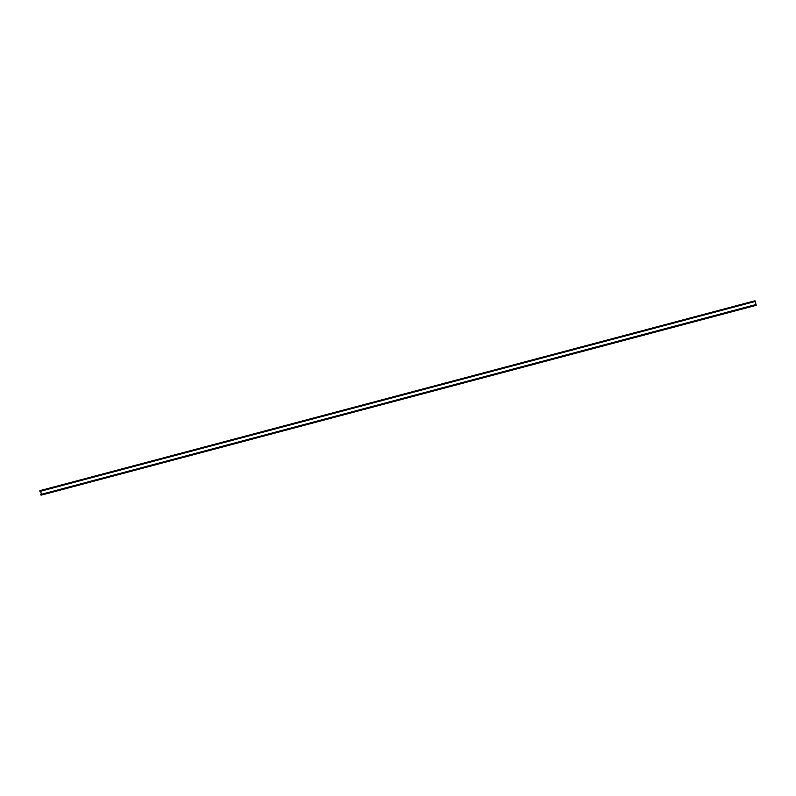 <?xml version="1.0" encoding="UTF-8"?>
<svg xmlns="http://www.w3.org/2000/svg" width="796" height="796" viewBox="0 0 796 796"><rect width="100%" height="100%" fill="white"/><g stroke="black" fill="none" stroke-linecap="round" stroke-linejoin="round"><path stroke-width="1.19" d="M754.419 301.097L755.175 300.958L756.2 305.316L41.511 494.923M755.086 304.778L40.626 494.515L40.954 495.072L755.414 305.336L755.086 304.778L755.882 304.788L755.106 301.485L40.646 491.222L41.372 494.316M755.106 301.485L754.379 300.928L39.919 490.664L40.646 491.222M756.2 305.316L41.541 495.052M754.976 300.948L754.379 300.928M755.384 305.196L755.941 305.047L755.414 305.336M754.31 301.475L39.85 491.222M40.676 494.744L755.135 304.997M754.26 301.256L39.8 490.993"/></g></svg>
